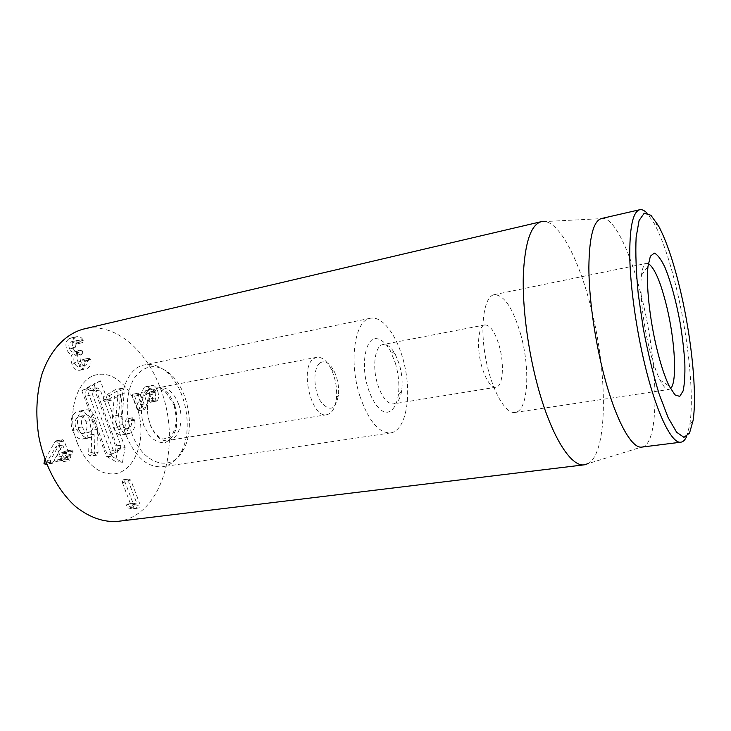 <?xml version="1.0" encoding="UTF-8"?>
<svg xmlns="http://www.w3.org/2000/svg" width="731" height="731" viewBox="0 0 731 731"><rect width="100%" height="100%" fill="white"/><g stroke="black" fill="none" stroke-linecap="round" stroke-linejoin="round"><path stroke-width="0.55" stroke-dasharray="3.65 2.74" d="M84.705 361.479L84.494 360.621L82.713 359.57L79.907 366.277L79.003 366.615C77.111 366.871 75.604 365.582 74.48 362.768C73.255 359.177 73.749 356.673 75.978 355.248L76.709 352.781L75.183 351.574L73.904 352.077C72.113 352.433 70.624 351.227 69.454 348.449C68.367 345.352 68.815 343.186 70.797 341.971L71.565 341.688L76.335 344.082L77.047 341.779L76.581 340.902C75.11 338.672 73.155 337.722 70.715 338.06L69.399 338.535C65.891 340.737 65.05 344.42 66.859 349.592C68.275 352.726 69.938 354.489 71.848 354.891L71.876 354.983C70.633 356.719 70.651 359.762 71.949 364.111C73.904 368.707 76.481 370.763 79.67 370.279L81.196 369.712C84.01 367.784 85.189 365.034 84.705 361.479L90.9 360.145L90.69 359.277L84.494 360.621M90.69 359.277L89.182 358.126L82.713 359.57M88.917 358.217L86.13 364.943L79.907 366.277M86.13 364.943L85.235 365.281C83.352 365.537 81.845 364.248 80.721 361.416L74.48 362.768M80.721 361.416C79.487 357.806 79.981 355.303 82.201 353.877L75.978 355.248M82.201 353.877L82.932 351.401L76.709 352.781M82.932 351.401L81.406 350.186L74.681 351.794M80.903 350.405L80.136 350.688C78.345 351.044 76.865 349.829 75.695 347.042L69.454 348.449M75.695 347.042C74.599 343.935 75.046 341.761 77.029 340.545L70.797 341.971M77.029 340.545L77.788 340.262L81.15 341.889L74.937 343.296M81.15 341.889L82.749 342.592L83.252 340.363L82.777 339.486L76.581 340.902M82.777 339.486C81.315 337.247 79.368 336.287 76.938 336.625L69.399 338.535M75.622 337.092C72.141 339.294 71.3 342.994 73.109 348.194L66.859 349.592M73.109 348.194C74.525 351.337 76.179 353.11 78.08 353.512L71.848 354.891M78.08 353.512L71.876 354.983M78.116 353.603C76.874 355.339 76.901 358.4 78.199 362.759L71.949 364.111M78.199 362.759C80.154 367.382 82.722 369.447 85.902 368.963L81.196 369.712M87.409 368.397C90.224 366.469 91.384 363.709 90.9 360.145M138.726 410.594L143.523 394.411L145.679 390.674L146.502 390.336C147.845 390.116 148.96 391.112 149.846 393.324L149.252 401.081L150.504 402.288L151.143 401.84C152.861 399.93 153.035 396.659 151.673 392.008C150.065 388.06 148.091 386.279 145.734 386.653L144.391 387.202L141.357 392.483L137.995 405.23L134.33 395.316L132.722 394.256L132.366 396.567L137.181 409.534L138.433 410.712L144.756 409.497L145.761 407.542L139.731 408.647M145.761 407.542L149.517 393.278L151.664 389.522L145.679 390.674M151.664 389.522L152.477 389.194C153.812 388.974 154.926 389.97 155.813 392.191L149.846 393.324M155.813 392.191L155.438 397.865L149.462 398.989M155.438 397.865L155.228 399.967L156.781 401.054L151.143 401.84M157.11 400.734C158.819 398.824 158.992 395.535 157.622 390.866L151.673 392.008M157.622 390.866C156.023 386.909 154.049 385.118 151.71 385.493L150.367 386.041L147.351 391.341L141.357 392.483M147.351 391.341L144.08 404.079L138.049 405.193M144.08 404.079L137.995 405.23M144.034 404.115L140.361 394.164L139.045 392.995L132.722 394.256M138.762 393.095L138.415 395.416L143.221 408.428L137.181 409.534M143.221 408.428L144.756 409.497M122.388 482.661L130.849 504.829L126.838 504.299L126.445 506.738L127.605 507.826L132.768 508.931L133.59 508.584L133.992 505.688L124.59 481.007L122.781 479.956L122.388 482.661L128.592 481.775L137.044 504.024L130.849 504.829M137.044 504.024L130.794 504.865M136.999 504.07L133.819 503.312L127.605 504.125M133.819 503.312L126.838 504.299M133.06 503.495L132.667 505.943L133.819 507.022L137.931 508.045L139.785 507.798L140.178 504.893L133.992 505.688M140.178 504.893L130.785 480.121L124.59 481.007M130.785 480.121L128.985 479.061L128.592 481.775M64.136 441.085L62.519 439.715L60.819 441.561L50.658 459.89L50.439 462.284L51.974 463.472L52.988 462.641L62.729 445.06L65.927 453.211L61.486 456.473L60.874 459.296L62.418 460.493L67.426 457.341L68.339 459.342L70.24 460.384L70.688 457.77L70.048 455.577L72.424 454.006L73.027 451.265L71.464 450.049L68.285 451.667L64.136 441.085L57.731 442.191L56.113 440.82L54.396 442.666L44.938 459.58M45.496 464.514L56.305 446.148L59.513 454.271L55.044 457.524L54.423 460.338L55.976 461.526L61.002 458.383L61.925 460.375L63.835 461.416L64.282 458.812L63.643 456.619L66.028 455.047L66.64 452.315L65.077 451.109L61.879 452.717L57.731 442.191M52.458 463.29L45.98 464.331M52.988 462.641L46.51 463.673M62.665 445.106L56.25 446.193M62.729 445.06L56.305 446.148M61.486 456.473L55.044 457.524M62.985 460.274L56.543 461.307M68.339 459.342L61.925 460.375M70.688 457.77L64.282 458.812M72.424 454.006L66.028 455.047M70.953 450.241L64.556 451.31M377.717 384.661C382.176 397.682 387.476 404.088 393.607 403.859C397.728 402.9 400.424 398.496 401.685 390.619C402.772 382.249 401.968 373.404 399.254 364.065L395.215 354.17C391.323 347.216 387.284 343.999 383.09 344.52C375.003 345.352 371.924 366.843 377.717 384.661M395.279 362.823C398.642 374.373 399.638 385.338 398.258 395.736C396.165 406.537 392.072 412.092 385.959 412.421C377.836 410.959 369.018 396.494 365.518 378.238C362.53 359.89 365.829 343.278 372.956 339.111C378.494 337.055 384.871 341.377 390.244 350.542L395.279 362.823M481.802 366.642C476.256 347.81 478.092 325.478 484.891 324.93C490.291 324.975 495.079 331.975 499.255 345.937C504.573 364.34 502.983 386.589 495.938 387.238C490.775 387.275 486.06 380.412 481.802 366.642M359.926 396.202C348.459 361.498 354.8 319.858 370.379 318.232C384.204 315.39 400.506 340.92 405.742 371.101C411.206 401.246 404.682 430.815 390.719 432.907C378.941 433.382 368.68 421.147 359.926 396.202M670.528 388.618L668.883 389.477C666.38 389.806 663.437 386.672 660.056 380.074C656.109 372.134 652.399 361.023 648.918 346.732C642.668 321.055 639.552 290.435 641.462 275.221C642.366 267.866 644.048 263.909 646.515 263.352L648.351 263.599M520.828 334.835C513.135 308.299 504.262 294.913 494.22 294.675C484.214 296.265 479.7 324.902 485.448 356.966C491.077 389.047 505.167 414.386 515.108 412.439C528.12 411.188 530.551 369.246 520.828 334.835M77.65 443.881C87.035 465.017 99.471 474.995 114.959 473.816C133.49 471.084 144.628 444.53 139.813 418.269C135.299 391.953 115.708 370.845 97.378 374.647C76.846 377.58 65.488 414.504 77.65 443.881M686.592 436.626L689.799 424.647C694.203 396.805 688.657 340.874 677.555 293.021C670.519 262.676 662.688 239.375 654.062 223.138L646.935 212.995M641.973 447.08L644.514 446.175C657.443 437.787 658.055 383.007 648.242 328.091C638.574 273.156 619.157 221.922 604.135 218.496L601.439 218.523M541.287 221.667L545.088 221.539C560.723 223.832 579.455 261.36 590.849 307.157C607.79 372.445 608.256 452.791 588.026 463.628L644.514 446.175M117.664 521.377C162.309 516.552 182.138 444.402 160.774 389.413C146.858 349.866 114.109 321.658 83.553 329.06M85.417 396.33L106.297 452.041C107.338 454.344 108.681 455.194 110.354 454.591L114.356 451.895C115.882 450.534 116.247 448.532 115.461 445.873L94.957 390.783L91.887 387.795L86.623 390.317C84.997 391.569 84.595 393.58 85.417 396.33L92.526 394.603L93.349 390.418L97.25 388.161L98.173 387.969L100.302 390.062L120.834 445.407L120.076 449.602L116.165 452.251L113.369 450.47L92.526 394.603M81.835 390.774L106.47 456.409L115.58 461.435L117.919 448.624L93.851 383.921L81.835 390.774L86.697 388.682L112.071 456.528L106.47 456.409M112.071 456.528L122.47 462.303L115.58 461.435M122.47 462.303L125.102 447.6L117.919 448.624M125.102 447.6L100.403 380.86L93.851 383.921M100.403 380.86L86.697 388.682M77.468 443.415C86.825 464.852 99.325 474.986 114.959 473.816C133.49 471.084 144.628 444.53 139.813 418.269C135.299 391.953 115.708 370.845 97.378 374.647C76.974 377.58 65.58 414.075 77.468 443.415M319.94 362.951C324.939 359.935 329.745 362.841 334.35 371.659C337.74 379.124 339.129 386.955 338.508 395.133C335.392 410.283 329.37 412.266 320.434 401.081C313.261 389.303 313.06 367.903 319.94 362.951M313.59 358.72L316.697 357.295C322.097 356.71 326.985 360.776 331.381 369.484C335.538 378.621 337.238 388.188 336.47 398.194C335.346 407.88 332.148 413.38 326.876 414.687C311.534 419.055 299.217 367.693 313.59 358.72M178.638 404.325C184.422 419.731 179.287 439.084 168.633 440.382C150.559 445.024 138.488 398.048 155.575 389.056L159.267 387.585C167.5 386.937 173.951 392.52 178.638 404.325M131.818 433.364C124.654 413.984 126.07 390.299 134.851 377.379C145.067 364.513 156.736 363.252 169.857 373.587C188.424 389.002 195.515 429.024 183.38 449.885C172.105 472.829 142.956 465.391 131.818 433.364M126.043 435.201C135.345 457.286 147.543 467.803 162.657 466.743C170.204 465.437 176.272 460.694 180.849 452.516C193.706 430.44 186.231 388.298 166.567 371.988C159.459 365.884 152.13 363.517 144.592 364.888C124.882 367.629 114.21 404.956 126.043 435.201M109.047 398.76L110.957 400.369L120.569 394.795L118.532 415.153L119.665 426.575C121.73 431.838 124.562 434.287 128.153 433.94L130.703 432.916C134.477 429.554 135.774 425.323 134.568 420.224L132.53 417.766L131.269 420.855C131.9 424.254 131.187 426.73 129.122 428.284L127.706 428.859C125.695 429.051 124.078 427.617 122.872 424.547L122.04 416.46L124.151 393.57L123.859 389.687L122.04 388.225L109.741 395.471L109.047 398.76L102.879 399.939L103.574 396.668L115.452 389.596L117.764 390.884L118.056 394.749L115.9 417.565L116.722 425.625C117.929 428.686 119.546 430.111 121.574 429.91L122.991 429.335C125.065 427.79 125.796 425.323 125.156 421.933L126.426 418.854L128.482 421.303C129.67 426.383 128.373 430.605 124.572 433.958L122.004 434.991C118.404 435.338 115.571 432.889 113.497 427.653L112.373 416.268L114.447 395.974L104.789 401.547L102.879 399.939M121.556 388.399L115.452 389.596M120.524 394.676L114.401 395.855M120.569 394.795L114.447 395.974M118.532 415.153L112.373 416.268M130.703 432.916L124.572 433.958M134.568 420.224L128.482 421.303M131.269 420.855L125.156 421.933M129.122 428.284L122.991 429.335M122.872 424.547L116.722 425.625M124.151 393.57L118.056 394.749M92.316 420.727C94.034 425.798 93.394 429.462 90.388 431.719L88.689 432.396C86.084 432.688 83.974 430.861 82.356 426.886C80.602 421.723 81.278 418.004 84.367 415.747L85.92 415.153C88.561 414.852 90.699 416.707 92.316 420.727L86.048 421.86C84.43 417.858 82.283 416.012 79.624 416.314L78.071 416.908C74.964 419.165 74.288 422.865 76.033 428.019C77.65 431.966 79.77 433.794 82.393 433.492L84.102 432.825C87.117 430.568 87.766 426.913 86.048 421.86M84.367 415.747L78.071 416.908M82.356 426.886L76.033 428.019M90.388 431.719L84.102 432.825M78.902 429.335C81.634 435.658 85.015 438.536 89.045 437.942L91.539 436.946L94.071 434.269L94.646 453.668L96.519 455.203L98.064 452.507L97.543 429.298L95.761 418.689C93.047 412.11 89.52 409.168 85.189 409.863L82.539 410.904C77.34 414.331 76.125 420.471 78.902 429.335L72.57 430.449C69.792 421.632 71.017 415.51 76.252 412.083L78.911 411.05C83.252 410.347 86.788 413.271 89.511 419.832L91.284 430.395L91.768 453.522L90.215 456.217L88.341 454.682L87.793 435.347L85.244 438.024L82.74 439.02C78.701 439.614 75.311 436.754 72.57 430.449M93.952 434.196L87.665 435.283M94.071 434.269L87.793 435.347M94.354 451.932L88.049 452.964M94.646 453.668L88.341 454.682M97.543 429.298L91.284 430.395M95.761 418.689L89.511 419.832M88.277 360.118L82.073 361.461M82.393 353.777L76.17 355.147M81.077 350.313L74.854 351.702M82.749 342.592L76.545 343.999M83.252 340.363L77.047 341.779M149.517 393.278L143.523 394.411M155.228 399.967L149.252 401.081M156.781 401.054L150.805 402.16M150.367 386.041L144.391 387.202M140.361 394.164L134.33 395.316M138.415 395.416L132.366 396.567M132.667 505.943L126.445 506.738M133.819 507.022L127.605 507.826M137.931 508.045L131.726 508.84M139.785 507.798L133.59 508.584M128.985 479.061L122.781 479.956M62.089 439.888L55.684 440.994M60.819 441.561L54.396 442.666M50.658 459.89L45.359 460.749M50.439 462.284L46.199 462.97M65.927 453.211L59.513 454.271M65.854 453.604L59.439 454.655M60.874 459.296L54.423 460.338M67.343 457.378L60.92 458.419M67.627 457.524L61.212 458.565M69.975 455.97L63.57 457.012M70.048 455.577L63.643 456.619M73.027 451.265L66.64 452.315M68.568 451.813L62.162 452.873M68.285 451.667L61.879 452.717M113.369 450.47L106.297 452.041M116.348 452.142L110.609 454.435M120.076 449.602L114.356 451.895M120.834 445.407L115.461 445.873M100.302 390.062L94.957 390.783M97.25 388.161L90.543 388.07M93.349 390.418L86.623 390.317M174.627 404.627L169.199 394.438C164.374 389.248 159.239 386.745 153.802 386.937C148.667 388.956 144.802 393.488 142.207 400.524C140.763 408.574 141.257 416.862 143.696 425.387L149.48 435.84C154.561 440.939 159.806 443.169 165.215 442.547C170.195 440.135 173.841 435.448 176.171 428.485C177.432 420.709 176.92 412.759 174.627 404.627M109.741 395.471L103.574 396.668M111.477 400.159L105.31 401.337M119.665 426.575L113.497 427.653M134.321 419.292L128.227 420.371M131.964 418.004L125.869 419.091M122.04 416.46L115.9 417.565M123.859 389.687L117.764 390.884M82.539 410.904L76.252 412.083M91.539 436.946L85.244 438.024M97.086 454.974L90.79 455.98M98.064 452.507L91.768 453.522M82.978 359.469L89.182 358.126M79.003 366.615L85.235 365.281M75.183 351.574L81.406 350.186M73.904 352.077L80.136 350.688M71.565 341.688L77.788 340.262M76.335 344.082L82.539 342.675M70.715 338.06L76.938 336.625M79.67 370.279L85.902 368.963M146.502 390.336L152.477 389.194M150.504 402.288L156.48 401.182M145.734 386.653L151.71 385.493M133.005 394.146L139.045 392.995M138.433 410.712L144.473 409.616M127.258 504.125L133.481 503.312M132.768 508.931L138.963 508.146M123.219 479.764L129.414 478.869M56.113 440.82L62.519 439.715M46.729 464.313L51.974 463.472M55.976 461.526L62.418 460.493M61.002 458.383L67.426 457.341M63.387 461.599L69.801 460.567M65.077 451.109L71.464 450.049M62.08 452.9L68.486 451.849M395.215 354.17L390.244 350.542M401.685 390.619L398.258 395.736M484.891 324.93L383.09 344.52M495.938 387.238L393.607 403.859M660.056 380.074L669.24 386.16M641.462 275.221L647.995 266.349M515.108 412.439L668.883 389.477M494.22 294.675L646.515 263.352M370.379 318.232L144.592 364.888M390.719 432.907L162.657 466.743M658.512 225.806L654.062 223.138M693.061 420.608L689.799 424.647M604.135 218.496L545.088 221.539M116.165 452.251L110.354 454.591M98.173 387.969L91.887 387.795M334.35 371.659L331.381 369.484M338.508 395.133L336.47 398.194M316.697 357.295L159.267 387.585M326.876 414.687L168.633 440.382M174.197 405.339L176.546 419.174C175.559 428.037 173.43 434.04 170.149 437.193L163.214 439.039C160.116 438.527 156.187 434.844 151.436 428.01C148.055 419.768 146.858 411.206 147.836 402.306C150.284 395.307 153.135 391.167 156.397 389.906C158.6 389.13 161.862 390.062 166.165 392.684L174.197 405.339M169.857 373.587L166.567 371.988M183.38 449.885L180.849 452.516M110.957 400.369L104.789 401.547M128.153 433.94L122.004 434.991M132.53 417.766L126.426 418.854M127.706 428.859L121.574 429.91M122.04 388.225L115.937 389.422M79.624 416.314L85.92 415.153M82.393 433.492L88.689 432.396M89.045 437.942L82.74 439.02M96.519 455.203L90.215 456.217M85.189 409.863L78.911 411.05"/><path stroke-width="1.1" d="M44.938 459.58L43.961 463.326L45.496 464.514L46.729 464.313M648.351 263.599C654.711 267.866 660.943 282.605 667.037 307.833C675.197 341.971 677.29 382.779 670.528 388.618M656.694 348.093C660.65 364.467 664.835 377.159 669.24 386.16L674.978 394.886L679.739 396.412L683.101 390.966C684.572 384.159 685.148 374.866 684.837 363.088C684.015 350.332 682.434 336.79 680.077 322.444C675.919 300.313 670.875 281.938 664.945 267.318C661.107 259.313 657.571 254.571 654.327 253.109L650.38 256.179L647.995 266.349C645.939 283.527 649.585 318.661 656.694 348.093M681.054 293.35C691.764 339.687 697.2 393.863 693.061 420.608L689.525 433.117L683.951 437.348L676.641 432.259L668.116 417.565L659.124 394C653.167 374.4 647.904 352.717 643.344 328.959L638.254 294.072C636.089 271.804 635.385 252.862 636.134 237.246L639.086 220.515L644.203 213.224L650.892 215.27L658.512 225.806C666.745 241.44 674.265 263.955 681.054 293.35M646.935 212.995C644.313 210.354 641.891 209.267 639.671 209.742C632.68 211.889 629.391 228.246 629.802 258.829C630.606 288.809 636.363 329.626 644.87 364.769C656.529 413.344 671.835 444.201 680.899 442.182C683.138 441.862 685.038 440.007 686.592 436.626M639.671 209.742L601.439 218.523C593.426 220.899 589.232 237.191 588.866 267.4C588.958 296.987 594.376 337.082 603.084 371.522C614.999 419.128 631.575 449.245 641.973 447.08L680.899 442.182M588.026 463.628L584.407 464.806C571.03 467.347 551.019 435.987 537.577 385.63C527.727 349.098 522.299 306.335 523.332 274.637C524.968 242.281 530.953 224.627 541.287 221.667L83.553 329.06C65.845 333.738 50.393 349.692 42.069 373.833C36.504 393.05 35.399 413.837 38.743 436.197C44.317 465.218 58.233 491.223 75.923 506.848C89.73 517.594 103.647 522.437 117.664 521.377L584.407 464.806M45.359 460.749L44.171 460.941M46.199 462.97L43.961 463.326"/></g></svg>
